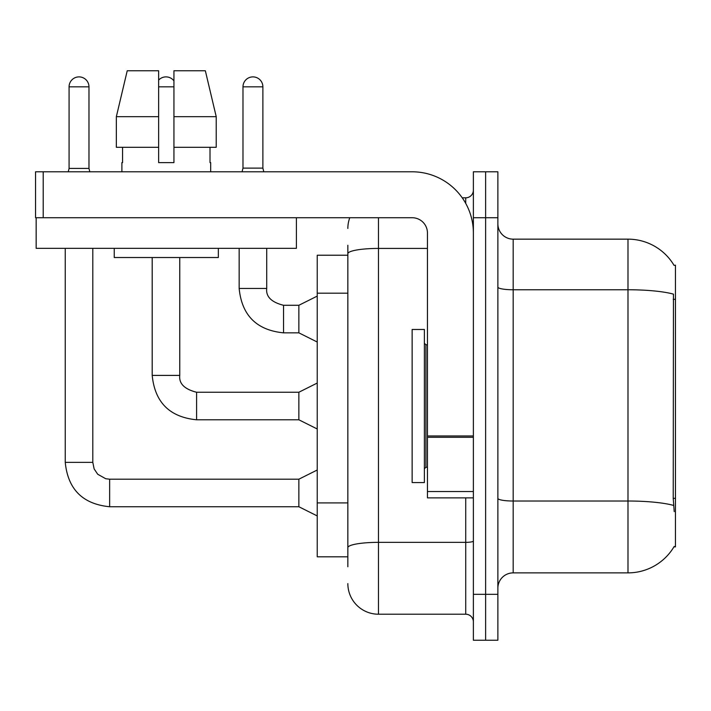 <?xml version="1.0" encoding="UTF-8"?>
<svg xmlns="http://www.w3.org/2000/svg" width="711" height="711" viewBox="0 0 711 711"><rect width="100%" height="100%" fill="white"/><g stroke="black" fill="none" stroke-linecap="round" stroke-linejoin="round"><path stroke-width="1.07" d="M674.055 265.372A53.583 53.583 0 0 0 627.991 239.154A53.583 53.583 0 0 1 674.055 265.372L675.45 265.176L675.45 546.857L673.948 546.857L674.215 546.404A53.583 53.583 0 0 1 627.991 572.879A53.583 53.583 0 0 0 673.948 546.857M347.848 255.231L317.23 255.231L317.23 556.811L347.848 556.811M497.869 588.193A15.304 15.304 0 0 1 513.182 572.879L627.991 572.879L627.991 239.154A53.583 53.583 0 0 1 673.948 265.176A53.583 53.583 0 0 0 627.991 239.154L513.182 239.154A15.304 15.304 0 0 1 497.869 223.849A15.304 15.304 0 0 0 513.182 239.154L513.182 572.879M485.622 594.316L485.622 640.238L497.869 640.238L497.869 594.316L485.622 594.316L485.622 640.238L473.375 640.238L473.375 594.316L485.622 594.316L485.622 217.726L485.622 594.316M473.375 594.316L473.375 171.795L485.622 171.795L485.622 217.726L485.622 171.795L497.869 171.795L497.869 594.316M674.215 511.644L673.228 498.349L673.45 294.132A53.583 9.305 180 0 0 627.991 289.759L513.182 289.759A15.304 2.657 0 0 1 497.869 287.102M347.848 566.756L347.848 245.277M378.465 217.726L378.465 614.215L465.723 614.215L465.723 497.869M462.239 197.818L465.723 197.818A7.652 7.652 0 0 0 473.375 190.166M473.375 621.867A7.652 7.652 0 0 0 465.723 614.215M347.848 228.435A30.617 30.617 0 0 1 349.785 217.726M378.465 614.215A30.617 30.617 0 0 1 347.848 583.598M262.883 168.125L242.984 168.125L242.984 86.831A9.954 9.954 0 0 1 252.929 76.886A9.954 9.954 0 0 1 262.883 86.831L262.883 168.125L263.799 171.795M317.23 342.027L298.86 332.846L298.86 305.286L317.23 296.105M239.154 248.343L239.154 288.453L266.714 288.453L266.714 248.343M412.14 406.017L412.14 482.565L424.387 482.565L424.387 329.477L412.14 329.477L412.14 406.017M473.375 497.869L427.453 497.869L427.453 435.967L473.375 435.967M473.375 233.03A61.235 61.235 0 0 0 412.14 171.795L43.202 171.795L43.202 217.726L412.14 217.726A15.304 15.304 0 0 1 427.453 233.03L427.453 435.967M36.163 217.726L36.163 248.343L296.407 248.343L296.407 217.726L35.55 217.726L35.55 171.795L43.202 171.795M216.224 147.301L216.224 116.684L205.346 70.762L216.224 116.684L216.224 147.301L173.937 147.301L173.937 70.762L205.346 70.762L216.224 116.684L173.937 116.684M158.633 116.684L116.346 116.684L127.225 70.762L116.346 116.684L127.225 70.762L158.633 70.762L158.633 162.615L173.937 162.615L173.937 147.301M121.892 162.615L122.559 162.615L121.892 162.615L121.892 171.795M210.678 162.615L210.012 162.615L210.678 162.615L210.678 171.795M210.012 147.301L210.012 162.615M173.937 162.615L158.633 162.615M122.559 162.615L122.559 147.301M114.24 248.343L114.24 257.524L218.339 257.524L218.339 248.343M158.633 147.301L116.346 147.301L116.346 116.684M88.973 168.427L69.074 168.427L69.074 86.831A9.954 9.954 0 0 1 79.028 76.886A9.954 9.954 0 0 1 88.973 86.831L88.973 168.427L89.817 171.795M317.23 515.937L298.86 506.747L298.86 479.196L317.23 470.007M65.252 248.343L65.252 462.354L92.803 462.354L92.803 248.343M158.633 80.121A9.954 9.954 0 0 1 173.937 80.867M317.23 428.982L298.86 419.792L298.86 392.241L317.23 383.051M152.198 257.524L152.198 375.399L179.759 375.399L179.759 257.524M675.45 498.349L673.228 498.349M675.45 299.331L673.228 299.331M347.848 293.181L317.23 293.181M347.848 502.908L317.23 502.908M673.61 505.441A53.583 9.305 180 0 0 627.991 501.015L513.182 501.015A15.304 2.657 0 0 1 497.869 498.358M497.869 217.726L473.375 217.726M473.375 541.018A7.652 1.333 0 0 1 465.723 542.351L378.465 542.351A30.617 5.315 180 0 0 347.848 547.666M347.848 253.738A30.617 5.315 180 0 1 378.465 248.423L427.453 248.423M465.723 203.39L465.723 197.818M298.86 332.846L283.547 332.846C256.618 330.18 241.82 315.382 239.154 288.453C241.82 315.382 256.618 330.18 283.547 332.846C256.618 330.18 241.82 315.382 239.154 288.453C241.82 315.382 256.618 330.18 283.547 332.846C256.618 330.18 241.82 315.382 239.154 288.453C241.82 315.382 256.618 330.18 283.547 332.846C256.618 330.18 241.82 315.382 239.154 288.453C241.82 315.382 256.618 330.18 283.547 332.846C256.618 330.18 241.82 315.382 239.154 288.453C241.82 315.382 256.618 330.18 283.547 332.846C256.618 330.18 241.82 315.382 239.154 288.453C241.82 315.382 256.618 330.18 283.547 332.846C256.618 330.18 241.82 315.382 239.154 288.453C241.82 315.382 256.618 330.18 283.547 332.846C256.618 330.18 241.82 315.382 239.154 288.453C241.82 315.382 256.618 330.18 283.547 332.846L283.547 305.312M242.984 86.831L262.883 86.831M424.387 343.253L425.916 344.782L425.916 467.251L427.453 467.251M473.375 437.292L427.453 437.292M427.453 491.541L473.375 491.541M298.86 506.747L109.645 506.747C82.707 504.09 67.909 489.292 65.252 462.354C67.909 489.292 82.707 504.09 109.645 506.747C82.707 504.09 67.909 489.292 65.252 462.354C67.909 489.292 82.707 504.09 109.645 506.747C82.707 504.09 67.909 489.292 65.252 462.354C67.909 489.292 82.707 504.09 109.645 506.747C82.707 504.09 67.909 489.292 65.252 462.354C67.909 489.292 82.707 504.09 109.645 506.747C82.707 504.09 67.909 489.292 65.252 462.354C67.909 489.292 82.707 504.09 109.645 506.747C82.707 504.09 67.909 489.292 65.252 462.354C67.909 489.292 82.707 504.09 109.645 506.747C82.707 504.09 67.909 489.292 65.252 462.354C67.909 489.292 82.707 504.09 109.645 506.747C82.707 504.09 67.909 489.292 65.252 462.354C67.909 489.292 82.707 504.09 109.645 506.747L109.645 479.196L105.699 478.725L97.736 474.264L94.136 468.922L92.803 462.354M69.074 86.831L88.973 86.831M298.86 419.792L196.6 419.792C169.662 417.135 154.865 402.337 152.198 375.399C154.865 402.337 169.662 417.135 196.6 419.792C169.662 417.135 154.865 402.337 152.198 375.399C154.865 402.337 169.662 417.135 196.6 419.792C169.662 417.135 154.865 402.337 152.198 375.399C154.865 402.337 169.662 417.135 196.6 419.792C169.662 417.135 154.865 402.337 152.198 375.399C154.865 402.337 169.662 417.135 196.6 419.792C169.662 417.135 154.865 402.337 152.198 375.399C154.865 402.337 169.662 417.135 196.6 419.792C169.662 417.135 154.865 402.337 152.198 375.399C154.865 402.337 169.662 417.135 196.6 419.792C169.662 417.135 154.865 402.337 152.198 375.399C154.865 402.337 169.662 417.135 196.6 419.792C169.662 417.135 154.865 402.337 152.198 375.399C154.865 402.337 169.662 417.135 196.6 419.792L196.6 392.268C184.442 389.184 178.834 383.567 179.759 375.399C178.834 383.567 184.442 389.184 196.6 392.241C184.442 389.184 178.834 383.567 179.759 375.399C178.834 383.567 184.442 389.184 196.6 392.241C184.442 389.184 178.834 383.567 179.759 375.399C178.834 383.567 184.442 389.184 196.6 392.241C184.442 389.184 178.834 383.567 179.759 375.399C178.834 383.567 184.442 389.184 196.6 392.241C184.442 389.184 178.834 383.567 179.759 375.399C178.834 383.567 184.442 389.184 196.6 392.241C184.442 389.184 178.834 383.567 179.759 375.399C178.834 383.567 184.442 389.184 196.6 392.241C184.442 389.184 178.834 383.567 179.759 375.399C178.834 383.567 184.442 389.184 196.6 392.241C184.442 389.184 178.834 383.567 179.759 375.399C178.834 383.567 184.442 389.184 196.6 392.241L298.86 392.241M158.633 86.831L173.937 86.831M266.714 288.453C265.781 296.611 271.398 302.228 283.547 305.286C271.398 302.228 265.781 296.611 266.714 288.453C265.781 296.611 271.398 302.228 283.547 305.286C271.398 302.228 265.781 296.611 266.714 288.453C265.781 296.611 271.398 302.228 283.547 305.286C271.398 302.228 265.781 296.611 266.714 288.453C265.781 296.611 271.398 302.228 283.547 305.286C271.398 302.228 265.781 296.611 266.714 288.453C265.781 296.611 271.398 302.228 283.547 305.286C271.398 302.228 265.781 296.611 266.714 288.453C265.781 296.611 271.398 302.228 283.547 305.286C271.398 302.228 265.781 296.611 266.714 288.453C265.781 296.611 271.398 302.228 283.547 305.286C271.398 302.228 265.781 296.611 266.714 288.453C265.781 296.611 271.398 302.228 283.547 305.286C271.398 302.228 265.781 296.611 266.714 288.453C265.781 296.611 271.398 302.228 283.547 305.286L298.86 305.286M239.154 288.453C241.82 315.382 256.618 330.18 283.547 332.846M242.984 168.125L242.06 171.795M425.916 344.782L427.453 344.782M425.916 467.251L424.387 468.78M298.86 479.196L109.645 479.196M65.252 462.354C67.909 489.292 82.707 504.09 109.645 506.747M69.074 168.427L68.238 171.795"/></g></svg>
